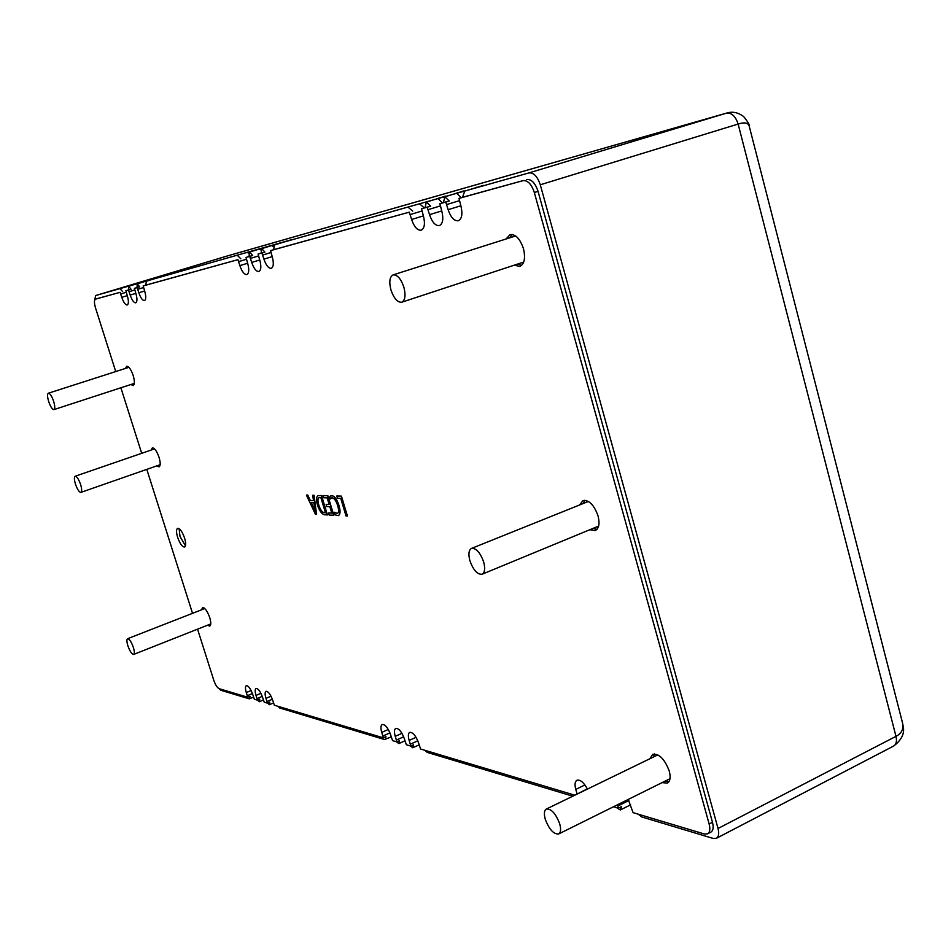 <?xml version="1.0" encoding="UTF-8"?>
<svg xmlns="http://www.w3.org/2000/svg" width="951" height="951" viewBox="0 0 951 951"><rect width="100%" height="100%" fill="white"/><g stroke="black" fill="none" stroke-linecap="round" stroke-linejoin="round"><path stroke-width="1.43" d="M48.727 401.702C50.569 406.873 52.317 409.501 53.957 409.596C55.134 408.74 55.003 405.922 53.589 401.132C51.734 395.949 49.999 393.31 48.358 393.215C47.181 394.083 47.3 396.912 48.727 401.702M75.498 484.249C77.411 489.563 79.206 492.261 80.906 492.38C82.024 491.572 81.905 488.909 80.562 484.392C78.648 479.066 76.841 476.356 75.153 476.249C74.035 477.069 74.154 479.732 75.498 484.249M127.898 645.836C129.942 651.411 131.868 654.288 133.663 654.431C134.662 653.717 134.543 651.352 133.33 647.334C131.286 641.735 129.372 638.858 127.577 638.715C126.578 639.441 126.685 641.806 127.898 645.836M390.92 289.853C393.892 298.436 397.506 302.561 401.774 302.216C405.162 300.326 405.875 295.357 403.913 287.297C400.93 278.691 397.316 274.554 393.072 274.898C389.648 276.812 388.935 281.805 390.92 289.853M401.774 302.216L523.728 262.06M469.889 560.698C473.301 570.125 477.366 574.63 482.086 574.226C484.82 572.621 485.355 568.532 483.679 561.982C480.243 552.531 476.189 548.014 471.494 548.418C468.736 550.047 468.201 554.148 469.889 560.698M482.086 574.226L598.619 526.093M545.244 819.132C549.119 829.367 553.577 834.312 558.641 833.979C560.781 832.612 561.149 829.26 559.735 823.923C555.836 813.64 551.378 808.683 546.35 809.039C544.186 810.418 543.817 813.783 545.244 819.132M558.641 833.979L670.003 778.703M662.265 782.625L667.352 783.113C670.193 781.353 670.835 777.347 669.278 771.106C664.737 759.16 659.198 753.561 652.671 754.309L650.02 758.589M654.526 753.917L653.313 756.984M130.893 384.513L133.14 385.571C134.757 384.489 134.769 381.113 133.164 375.455C131 369.357 128.825 366.301 126.661 366.266L125.496 368.429M128.147 366.658L127.933 367.645M207.556 625.211L209.767 626.115C211.122 625.199 211.122 622.37 209.743 617.615C207.33 611.029 204.941 607.701 202.575 607.63L201.564 609.793M204.049 607.951L203.906 608.878M590.072 529.766L595.374 530.515C598.999 528.459 599.903 523.597 598.06 515.953C594.09 504.957 589.061 499.834 582.951 500.571L579.718 504.779M584.829 500.25L583.165 503.388M184.577 538.04C182.247 531.609 179.941 528.376 177.623 528.328C176.173 529.315 176.173 532.322 177.635 537.351C179.953 543.758 182.259 546.991 184.577 547.051C186.027 546.076 186.027 543.08 184.577 538.04M179.109 528.673L180.012 536.471L185.481 545.826M514.55 265.27L519.924 266.411C524.441 264.045 525.618 258.149 523.49 248.746C520.066 238.749 515.585 234.041 510.045 234.624L506.301 238.737M511.971 234.433L509.902 237.595M156.808 465.871L159.043 466.87C160.576 465.847 160.576 462.661 159.055 457.336C156.808 451.071 154.561 447.921 152.326 447.885L151.209 450.049M153.812 448.254L153.622 449.217M253.584 697.154L249.198 698.819L220.894 690.295L218.885 688.583M716.4 838.295C718.742 836.809 719.289 833.54 718.029 828.487L895.985 736.347C897.078 741.174 896.294 744.407 893.643 746.048L716.4 838.295L713.167 838.437L641.723 816.933L638.216 814.175M572.764 796.189L427.201 752.384L424.776 750.256M391.265 736.87L384.561 739.545L279.772 708.008L277.954 706.296M306.4 495.091L307.601 495.126L310.074 500.511L313.521 500.642L312.689 495.293L313.913 495.328L316.564 514.372L315.447 514.313L306.4 495.091L307.779 495.055L310.252 500.452L313.509 500.571M312.689 495.293L314.092 495.257L316.564 514.372M318.264 495.59L321.545 495.507L327.429 514.895L324.826 514.824C322.032 514.42 319.595 511.21 317.527 505.219C316.005 499.893 316.231 496.695 318.181 495.626L321.379 495.566L327.251 514.966M328.499 512.934L331.78 513.112L329.842 506.693L326.775 506.55L326.122 504.422L329.189 504.541L327.168 497.884L323.697 497.753L323.221 495.554L327.869 495.709L333.777 515.24L329.141 515.062L328.499 512.934L331.756 513.029M326.122 504.422L329.165 504.47M330.865 495.768L331.899 495.602C334.693 496.16 337.046 499.453 338.984 505.468C340.577 510.949 340.41 514.313 338.473 515.573L338.39 515.608M334.348 512.244L337.403 513.516C338.853 512.494 338.936 509.867 337.653 505.647C336.202 500.975 334.383 498.36 332.22 497.813L330.342 498.99L329.7 496.838L331.721 495.661C334.514 496.22 336.868 499.513 338.806 505.54C340.399 511.02 340.232 514.384 338.294 515.644L335.144 514.871L334.348 512.244L337.498 513.481M331.495 497.908L330.342 498.99M336.868 495.994L341.445 496.137L347.424 515.989L346.033 516.001L340.72 498.348L337.343 498.229L336.868 495.994M628.242 799.482L633.093 812.641L704.37 833.991L707.544 833.849C709.886 832.363 710.421 829.094 709.149 824.018L534.331 192.506C531.538 184.185 527.769 180.226 523.062 180.631L458.988 198.39L460.973 206.224C462.768 214.023 461.889 218.873 458.323 220.763C454.186 221.155 450.786 217.458 448.147 209.672L445.746 202.064L439.909 203.68L441.858 211.36C443.653 219.003 442.833 223.735 439.41 225.577C435.427 225.934 432.134 222.296 429.531 214.664L427.177 207.211L421.555 208.768L423.492 216.293C425.263 223.794 424.503 228.43 421.21 230.201C417.37 230.534 414.172 226.956 411.628 219.479L409.299 212.156L270.56 250.624L272.295 256.901C273.912 263.177 273.579 266.993 271.285 268.348C268.551 268.479 266.09 265.412 263.926 259.147L261.917 253.014L258.09 254.072L259.813 260.253C261.418 266.435 261.109 270.179 258.886 271.499C256.235 271.617 253.834 268.586 251.706 262.428L249.721 256.39L246.012 257.424L247.712 263.51C249.305 269.585 249.031 273.27 246.88 274.554C244.3 274.661 241.958 271.677 239.854 265.614L237.905 259.671L143.173 285.93L144.707 291.172C146.157 296.427 146.085 299.565 144.504 300.599C142.555 300.599 140.653 297.984 138.822 292.753L137.099 287.606L134.4 288.355L135.91 293.538C137.348 298.721 137.301 301.812 135.755 302.822C133.853 302.822 131.999 300.243 130.18 295.072L128.48 289.996L125.853 290.733L127.351 295.832C128.777 300.944 128.742 303.999 127.244 304.998C125.377 304.986 123.559 302.43 121.764 297.33L120.088 292.326L95.48 299.149C94.101 300.088 94.113 303 95.504 307.874L115.737 371.568M120.884 387.782L141.699 453.318M146.799 469.366L192.53 613.336M197.558 629.17L213.797 680.298C215.413 684.898 217.197 687.692 219.134 688.679L247.664 697.226L247.284 695.692L252.431 693.541M257.662 700.019L259.361 701.731L259.766 699.128L257.388 700.138L254.333 699.223L252.74 694.468C250.6 688.655 248.461 685.73 246.321 685.671C245.18 686.432 245.18 688.738 246.297 692.566L247.284 695.692M257.388 700.138L256.996 698.593L262.274 696.37M267.611 703.015L269.335 704.727L269.763 702.1L267.35 703.122L264.223 702.183L262.607 697.368C260.443 691.472 258.256 688.5 256.057 688.453C254.892 689.225 254.88 691.555 255.997 695.419L256.996 698.593M267.35 703.122L266.969 701.553L272.378 699.27M385.298 739.533L385.963 736.645L383.277 737.833L274.375 705.226L272.747 700.34C270.536 694.361 268.301 691.341 266.042 691.294C264.853 692.09 264.83 694.444 265.959 698.343L266.969 701.553M383.277 737.833L382.873 736.05L389.958 732.888M396.638 741.839L398.802 743.587L399.503 740.663L396.781 741.887L392.549 740.615L390.706 735.004C388.079 727.919 385.25 724.412 382.219 724.496C380.709 725.458 380.555 728.086 381.755 732.377L382.873 736.05M396.781 741.887L396.377 740.068L403.676 736.799M410.499 745.988L412.722 747.759L413.447 744.811L410.701 746.048L406.339 744.74L404.472 739.058C401.798 731.83 398.885 728.264 395.759 728.359C394.213 729.346 394.047 732.008 395.247 736.347L396.377 740.068M410.701 746.048L410.297 744.205L417.81 740.829M574.808 795.191L420.556 748.996L418.666 743.218C415.932 735.86 412.948 732.234 409.715 732.353C408.134 733.364 407.943 736.05 409.156 740.425L410.297 744.205M577.114 794.061L587.302 788.855M587.409 789.057C583.771 782.4 580.288 779.463 576.936 780.248C574.903 781.532 574.511 784.575 575.783 789.389L577.055 793.835M613.514 806.781L618.293 808.207L617.888 805.984L628.837 800.552M617.544 804.784L617.888 805.984M261.917 253.014L264.901 252.11L261.763 248.627L261.061 253.18L258.09 254.072M264.901 252.11L261.061 253.18M284.836 241.816L528.934 172.916L726.576 113.11L228.739 255.546L95.647 295.547L290.911 239.89L274.696 244.871L273.567 249.709L270.56 250.624M409.299 212.156L273.567 249.709M412.71 211.122L408.003 207.14M427.177 207.211L430.637 206.153L426.405 202.052L425.002 207.722L421.555 208.768M430.637 206.153L425.002 207.722M445.746 202.064L449.252 200.994L444.902 196.821L443.392 202.622L439.909 203.68M449.252 200.994L443.392 202.622M249.637 698.807L250.03 696.239L247.664 697.226M97.905 298.412L95.492 299.149M120.088 292.326L97.941 298.4M122.62 291.565L120.004 288.652M718.029 828.487L540.287 184.779L738.131 124.046L895.985 736.347C901.679 733.423 903.854 728.918 902.511 722.831L749.162 125.948C748.104 122.727 744.419 122.097 738.131 124.046C735.527 116.153 731.592 112.539 726.314 113.193L228.561 255.605L95.635 295.547L94.708 300.052M128.48 289.996L131.036 289.223L128.67 286.275L128.397 289.96L125.853 290.733M131.036 289.223L128.397 289.96M137.099 287.606L139.69 286.833L137.277 283.838L136.98 287.582L134.4 288.355M139.69 286.833L136.98 287.582M540.287 184.779C537.47 176.434 533.689 172.476 528.934 172.916M476.641 187.49L464.718 191.092L462.531 197.309L458.988 198.39M523.062 180.631L462.531 197.309M526.771 179.501C531.49 179.097 535.258 183.044 538.052 191.353L534.331 192.506M709.149 824.018L712.489 822.294L538.052 191.353M712.489 822.294C713.761 827.37 713.214 830.639 710.872 832.125L707.544 833.849M616.795 807.768L620.29 809.979L621.467 806.638L618.293 808.207M161.587 276.586L146.371 281.187L145.788 285.145L143.173 285.93M237.905 259.671L145.788 285.145M240.817 258.791L237.417 255.427M249.721 256.39L252.669 255.498L249.614 252.063L248.948 256.532L246.012 257.424M252.669 255.498L248.948 256.532M159.209 465.039L159.97 465.669M518.14 264.093L521.6 265.448M515.62 235.955L393.072 274.898M593.507 528.352L596.931 529.422M588.384 501.439L471.494 548.418M209.898 624.284L210.635 624.866M133.342 383.717L134.103 384.382M665.557 780.997L668.791 781.888M657.842 754.868L546.35 809.039M137.277 283.838L149.806 279.998M128.67 286.275L141.069 282.471M261.763 248.627L276.206 244.181M249.614 252.063L263.867 247.676M444.902 196.821L461.853 191.579M426.405 202.052L443.118 196.893M336.69 496.065L341.445 496.137M341.266 496.208L347.246 516.06M323.043 495.626L327.869 495.709M327.691 495.768L333.599 515.311M325.456 512.779L320.867 497.658L318.942 497.718C317.491 498.597 317.396 501.094 318.644 505.207C320.178 509.926 322.02 512.434 324.184 512.708L325.456 512.779M324.184 512.708L325.432 512.696M319.037 497.694C317.67 498.645 317.598 501.129 318.823 505.147C320.356 509.867 322.199 512.363 324.362 512.648M313.878 502.746L311.084 502.627L315.304 512.018L313.878 502.746M311.298 502.639L315.114 510.996M401.964 733.34L395.247 736.347M246.428 259.266L238.642 261.632M247.64 263.249L239.854 265.614M260.966 693.338L255.997 695.419M251.147 690.545L246.297 692.566M584.936 784.955L575.783 789.389M416.051 737.334L409.156 740.425M388.293 729.476L381.755 732.377M258.506 255.95L250.47 258.387M259.73 259.992L251.706 262.428M271.047 696.203L265.959 698.343M143.577 287.547L137.74 289.306M144.647 290.982L138.822 292.753M134.792 289.96L129.11 291.672M135.862 293.36L130.18 295.072M126.245 292.302L120.706 293.978M127.291 295.654L121.764 297.33M459.404 200.685L446.697 204.56M460.843 205.785L448.147 209.672M440.325 205.939L428.105 209.66M441.74 210.932L429.531 214.664M421.971 210.991L410.214 214.569M423.373 215.889L411.628 219.479M270.976 252.526L262.678 255.034M272.212 256.627L263.926 259.147M160.66 276.872L161.278 276.646M157.985 277.692L158.865 277.323M149.093 280.212L149.985 279.844M140.463 282.661L141.33 282.292M284.86 241.804L291.588 239.747M290.103 240.211L290.911 239.89M286.37 241.352L287.499 240.865M271.796 245.608L273.519 246.773M277.454 243.801L278.251 243.48M273.662 245.001L274.934 244.419M259.516 249.079L261.049 250.065M265.186 247.272L265.971 246.963M261.525 248.437L262.761 247.878M248.96 253.275L247.189 252.479M476.677 187.478L483.488 185.386M480.802 186.218L481.955 185.73M475.227 187.918L476.736 187.216M456.682 193.255L461.199 197.725M461.532 191.674L462.65 191.21M455.874 193.505L457.621 192.637M438.019 198.545L442.393 202.92M442.988 196.928L444.069 196.477M437.531 198.688L439.243 197.844M424.312 207.924L419.45 203.692M893.643 746.048L893.643 746.048C908.039 735.135 902.499 725.661 902.784 723.889M53.957 409.596L134.305 383.408M80.906 492.38L160.16 464.706M133.663 654.431L210.765 623.939M127.577 638.715L204.774 608.545M75.153 476.249L154.561 448.884M48.358 393.215L128.908 367.324M149.723 280.022L152.612 279.13M140.986 282.495L143.886 281.603M276.075 244.217L278.869 243.349M263.748 247.712L266.553 246.844M461.651 191.638L464.076 190.878M442.928 196.94L445.401 196.168M273.555 702.944L269.335 704.727M263.439 700.007L259.361 701.731M419.153 744.859L412.722 747.759M405.007 740.805L398.802 743.587M630.632 804.831L620.29 809.979M749.019 125.366C749.59 124.688 747.795 121.728 743.599 116.498C737.976 112.384 732.306 111.255 726.576 113.11M95.48 299.149L97.929 298.412"/></g></svg>

